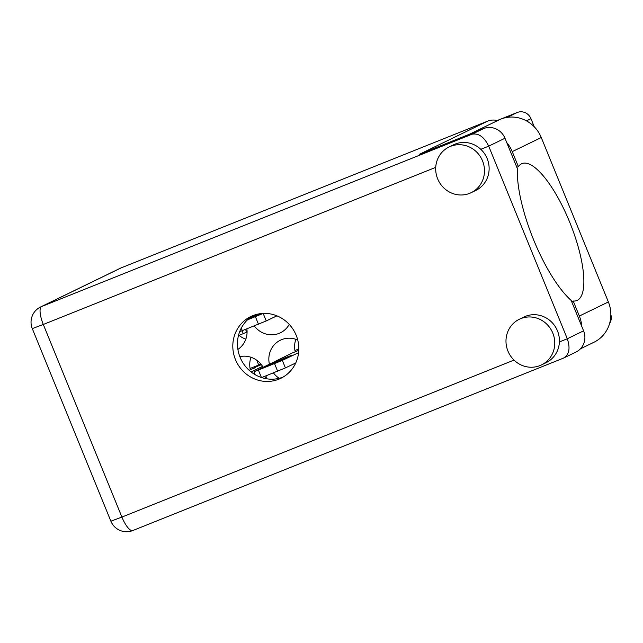 <?xml version="1.0" encoding="UTF-8"?>
<svg xmlns="http://www.w3.org/2000/svg" width="643" height="643" viewBox="0 0 643 643"><rect width="100%" height="100%" fill="white"/><g stroke="black" fill="none" stroke-linecap="round" stroke-linejoin="round"><path stroke-width="0.96" d="M239.108 335.445A21.991 20.938 -115.9 0 0 245.827 339.142M237.894 349.414A21.991 20.938 -115.9 0 0 246.88 328.838M254.242 325.897A21.991 20.938 -115.9 0 0 280.412 332.793A21.991 20.938 -115.9 0 0 289.246 324.394M273.412 372.868A21.991 20.938 -115.9 0 0 279.207 378.301M266.25 378.719A21.991 20.938 -115.9 0 0 266.049 375.817M497.208 120.522L517.293 112.477A10.827 10.312 64.1 0 1 530.949 118.674L534.277 126.824M610.85 314.628A10.827 10.312 64.1 0 1 609.58 323.525M263.108 367.241A21.991 20.938 -115.9 0 0 239.839 356.656M250.979 357.267A21.991 20.938 -115.9 0 0 250.071 368.479L258.703 365.023L256.75 360.241M297.749 340.051A21.991 20.938 -115.9 0 0 280.364 340.211A21.991 20.938 -115.9 0 0 269.385 364.123M295.852 339.303A21.991 20.938 -115.9 0 0 294.936 350.515L298.834 348.956M247.073 331.274L246.446 331.579M260.809 364.002L258.703 365.023M266.242 378.245L265.615 378.55M266.25 378.397L265.696 378.623M247.073 331.426L246.478 331.659M581.746 326.347A32.142 30.599 64.1 0 0 579.343 316.051L573.202 301.012A73.752 22.497 68.2 0 0 576.835 300.546A73.752 22.497 68.2 0 0 577.277 300.353A73.752 22.497 68.2 0 0 570.003 222.968A73.752 22.497 68.2 0 0 522.003 163.603A73.752 22.497 68.2 0 0 521.553 163.804A73.752 22.497 68.2 0 0 518.379 166.666L516.835 167.284M473.915 132.466A32.142 30.599 -115.9 0 0 471.681 133.254A32.142 30.599 -115.9 0 0 469.776 134.098A32.142 30.599 -115.9 0 0 469.527 134.218M518.379 166.666L512.238 151.627L541.269 137.53A32.142 30.599 -115.9 0 0 500.704 119.148A32.142 30.599 -115.9 0 0 498.799 119.992L469.776 134.098M539.967 365.586A25.374 24.161 -115.9 0 0 541.47 364.919A25.374 24.161 -115.9 0 0 552.474 332.327A25.374 24.161 -115.9 0 0 520.798 318.606A25.374 24.161 -115.9 0 0 519.295 319.274A25.374 24.161 -115.9 0 0 508.283 351.874A25.374 24.161 -115.9 0 0 539.967 365.586M541.47 364.919L546.124 362.66A25.374 24.161 -115.9 0 0 559.402 341.923A25.374 24.161 -115.9 0 0 525.444 316.348A25.374 24.161 -115.9 0 0 523.941 317.015L519.295 319.274M469.671 193.334A25.374 24.161 -115.9 0 0 471.174 192.675A25.374 24.161 -115.9 0 0 482.186 160.075A25.374 24.161 -115.9 0 0 450.502 146.363A25.374 24.161 -115.9 0 0 448.999 147.022A25.374 24.161 -115.9 0 0 437.987 179.622A25.374 24.161 -115.9 0 0 469.671 193.334M471.174 192.675L475.828 190.408A25.374 24.161 -115.9 0 0 480.803 149.313A25.374 24.161 -115.9 0 0 455.156 144.096A25.374 24.161 -115.9 0 0 453.645 144.763L448.999 147.022M252.844 315.633A34.344 32.697 -115.9 0 0 250.81 316.533A34.344 32.697 -115.9 0 0 235.917 360.651A34.344 32.697 -115.9 0 0 278.789 379.209A34.344 32.697 -115.9 0 0 280.822 378.309A34.344 32.697 -115.9 0 0 295.716 334.191A34.344 32.697 -115.9 0 0 252.844 315.633M283.105 377.079A34.344 32.697 64.1 0 1 241.061 359.453A34.344 32.697 64.1 0 1 253.181 315.504M512.238 151.627A32.142 30.599 -115.9 0 0 506.748 142.569M483.632 128.568A16.919 16.107 64.1 0 1 504.98 138.245L488.704 146.154C484.195 136.943 478.625 132.972 472.01 134.218L483.632 128.568L419.622 154.199L487.627 121.157A16.919 16.107 64.1 0 1 497.545 120.603M480.803 149.313L488.704 146.154L567.303 338.757L583.587 330.848L571.177 300.442A84.579 25.8 68.2 0 1 517.39 168.651L504.98 138.245M583.587 330.848A16.919 16.107 64.1 0 1 576.024 352.051L563.389 358.143C569.2 354.904 570.502 348.442 567.303 338.757L559.402 341.923M435.737 167.357L43.298 324.466A16.919 5.16 -111.8 0 1 41.562 306.55A16.919 16.107 -115.9 0 0 40.557 306.992L120.185 268.3A16.919 16.107 64.1 0 1 121.189 267.858L487.627 121.157M541.269 137.53L608.366 301.945A32.142 30.599 64.1 0 1 593.995 342.237L580.444 348.819M573.202 301.012L571.659 301.631M261.018 364.251L254.371 367.474L261.363 364.677M255.601 367.555L249.114 370.247M262.569 366.373L251.043 371.887M264.715 376.356L265.639 378.614M261.251 368.166L260.865 367.201M254.588 368.013L254.371 367.474M295.74 362.99L285.404 367.917L261.645 377.586M298.794 350.331L292.179 353.015L254.009 371.783L282.341 360.401L298.617 352.637M279.962 361.044L263.429 367.732L284.841 357.878L292.059 355.129L279.962 361.044M276.924 315.842L266.234 320.937L239.654 331.716M251.871 316.324L254.507 315.022M263.18 313.414L247.442 319.868M261.974 313.495L247.917 319.426M249.162 318.333L258.116 314.041M281.248 317.972L281.851 318.333M245.546 329.377L246.671 332.134L238.416 335.718M242.098 330.759L243.319 333.757M530.949 118.674L526.448 120.86M507.19 117.388L517.293 112.477M121.189 267.858L41.562 306.55L472.01 134.218M40.557 306.992A16.919 16.919 0 0 0 32.287 328.597L43.298 324.466L121.897 517.076L514.022 360.088M32.287 328.597L110.885 521.208L121.897 517.076A16.919 5.16 68.2 0 0 132.836 530.523A16.919 5.16 68.2 0 0 132.94 530.475M579.343 316.051L608.366 301.945M277.631 371.18L274.561 363.665M285.404 367.917L282.341 360.401M261.42 377.505L258.414 370.135M275.935 362.805L275.526 361.816M258.462 324.209L255.392 316.686M266.234 320.937L263.164 313.422M242.307 330.671L241.27 328.123M256.758 315.834L256.356 314.837M110.885 521.208A16.919 16.919 0 0 0 132.836 530.523L563.614 358.063M255.199 374.708L254.009 371.783"/></g></svg>
